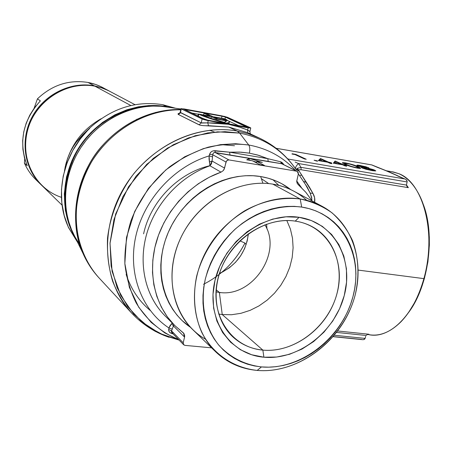 <?xml version="1.0" encoding="UTF-8"?>
<svg xmlns="http://www.w3.org/2000/svg" width="452" height="452" viewBox="0 0 452 452"><rect width="100%" height="100%" fill="white"/><g stroke="black" fill="none" stroke-linecap="round" stroke-linejoin="round"><path stroke-width="0.68" d="M391.811 171.709L398.692 173.63L393.364 171.98L386.07 170.72M262.849 350.108C294.484 353.181 328.451 326.841 337.056 293.291C346.108 259.81 327.35 225.706 295.235 221.118L299.1 217.305C333.926 222.35 354.091 259.363 344.243 295.591C334.881 331.892 298.179 360.43 263.911 357.21L262.849 350.108L222.248 314.564L231.56 314.733L240.939 313.309L250.154 310.338L258.962 305.914L267.138 300.156L274.483 293.218L280.805 285.28L285.941 276.539L289.772 267.228L292.178 257.572L293.105 247.826L292.512 238.238L290.404 229.062L286.822 220.542L290.404 229.062L292.512 238.238L293.105 247.826L292.178 257.572L289.772 267.228L285.941 276.539L280.805 285.28L274.483 293.218L267.138 300.156L258.962 305.914L250.154 310.338L240.939 313.309L231.56 314.733L222.248 314.564L219.361 292.427C252.295 297.676 282.562 252.77 264.883 224.768C282.562 252.77 252.295 297.676 219.361 292.427L216.124 289.726L219.361 292.427L215.977 291.879L219.361 292.427L222.248 314.564L218.661 314.061L222.248 314.564L262.849 350.108C251.572 348.995 241.775 344.769 233.464 337.435C214.53 320.581 210.383 288.037 224.655 261.092C238.809 234.102 269.189 217.169 295.235 221.118C301.851 222.107 307.948 224.209 313.53 227.429C337.537 241.311 345.791 274.692 333.599 303.49C321.575 332.35 291.02 352.769 262.849 350.108L263.911 357.21L251.645 354.747L240.391 349.701L230.588 342.221L222.638 332.559L216.898 321.061L213.626 308.162L212.982 294.365L215.033 280.229L219.712 266.335L226.836 253.261L236.119 241.56L247.171 231.718L259.521 224.13L272.658 219.101L286.031 216.807L299.1 217.305L311.349 220.536L322.31 226.339L331.582 234.435L338.836 244.492L343.836 256.098L346.435 268.799L346.56 282.127L344.243 295.591L339.582 308.716L332.751 321.033L323.999 332.113L313.637 341.565L302.026 349.046L289.568 354.272L276.709 357.035L263.911 357.21C229.531 354.543 205.592 318.852 215.033 280.229C223.949 241.543 264.431 211.683 299.1 217.305L295.235 221.118C263.256 216.005 226.079 243.47 217.858 279.048C209.152 314.564 231.113 347.548 262.849 350.108M205.536 339.232C175.319 322.304 162.884 279.37 179.224 241.328C195.281 203.202 237.142 178.122 272.805 184.128L300.207 198.999C307.981 200.225 315.219 202.62 321.92 206.191C355.023 223.876 366.917 268.454 351.17 307.077C335.672 345.803 295.088 373.657 257.188 370.42L261.465 366.928C244.707 364.809 230.593 357.679 219.124 345.537C205.214 328.514 199.914 303.959 205.304 279.07C210.536 260.109 220.327 243.611 234.684 229.582C254.301 212.378 279.178 204.18 301.676 207.067L300.207 198.999C282.031 196.829 262.685 200.863 244.786 210.739C221.418 225.198 203.507 249.56 196.654 276.206C192.552 296.263 194.45 315.976 201.914 332.717C213.112 354.215 233.633 367.866 257.188 370.42C241.148 368.962 227.362 362.803 215.836 351.95C191.733 328.983 187.134 285.901 206.547 250.572C225.814 215.175 266.07 193.49 300.207 198.999L272.805 184.128C240.006 178.704 201.592 199.168 183.354 232.808C164.974 266.386 169.59 307.541 192.829 329.7L215.836 351.95M226.006 123.469L226.062 123.21C213.231 119.735 204.129 116.735 198.75 114.22L198.281 116.249L198.75 114.22L198.304 114.006L197.835 116.034L198.304 114.006L210.118 116.153L203.988 113.277L206.841 113.797L213.005 116.678L224.689 118.808L227.09 119.983L226.944 120.599L227.09 119.983L224.198 119.458L224.051 120.074L224.198 119.458L227.09 119.983L224.689 118.808L213.005 116.678L206.841 113.797L203.988 113.277L203.598 114.966L203.988 113.277L210.118 116.153L198.304 114.006L209.592 118.351L226.006 123.469M202.66 118.362L207.609 120.147L202.66 118.362M183.495 333L174.805 325.581C154.844 305.71 147.25 272.805 156.46 241.362C165.72 209.954 191.258 182.676 221.005 172.155L209.395 177.161L198.321 183.749L188.026 191.801L178.721 201.157L170.596 211.632L163.827 223L158.545 235.034L154.861 247.481L152.832 260.086L152.493 272.596L153.833 284.749L156.81 296.32L161.341 307.077L167.325 316.829L174.625 325.406L183.924 333.497L184.693 335.808L184.557 337.102L173.427 325.943L171.517 330.881L168.698 329.406C168.427 331.435 169.585 332.847 172.178 333.632L172.376 333.22L172.178 333.632L172.958 333.813L170.624 333.039L169.037 331.525L168.647 330.175L168.924 327.954C141.583 310.089 127.554 273.211 135.815 236.232C144.047 199.27 174.11 166.466 209.118 155.912L210.412 152.691L211.689 151.493L213.287 150.81L229.593 152.188L241.012 152.171L249.374 153.155C250.131 149.561 249.916 146.843 248.736 145.002L239.611 133.086L217.627 131.831L195.162 135.736L173.353 144.702L153.352 158.341L136.216 175.986L122.865 196.727L113.994 219.463L110.034 242.995L111.113 266.109L117.096 287.63L127.583 306.535L141.945 321.971L159.415 333.293L179.099 340.096L164.279 335.474L148.764 327.124L133.656 314.004L120.69 295.382L112.09 271.364L110.011 243.334L115.639 214.039L128.537 186.789L146.719 164.358L167.494 148.098L188.427 137.933L207.875 132.894L225.006 131.679L239.611 133.086L237.221 131.057C213.898 126.458 170.054 131.091 134.052 173.348C119.859 191.84 110.265 214.745 107.514 238.221C106.943 253.696 108.672 268.104 112.706 281.449C117.797 293.8 124.114 304.337 131.651 313.072C103.553 283.212 99.067 230.949 123.119 189.32C147.013 147.612 195.756 123.424 237.221 131.057L228.757 127.046L203.01 125.599L199.767 125.091L178.444 114.514L178.167 113.723L179.721 113.13C178.009 113.537 177.585 113.994 178.444 114.514L180.455 112.644L201.208 122.876L202.1 119L181.297 108.938L180.455 112.644L181.082 108.621L224.463 116.413L227.735 117.418L250.73 128.069L208.242 120.656L207.728 122.876L218.152 123.017L228.345 124.277L238.204 126.622L247.623 130.023L248.142 127.843L207.366 120.492L203.129 119.396L181.297 108.938L183.778 108.892L221.943 115.87L227.735 117.418L250.335 127.696L250.781 127.989L248.142 127.843L247.623 130.023L249.397 131.131M99.112 277.991C86.253 263.9 76.524 242.413 75.942 216.988C76.563 197.287 81.902 178.687 91.959 161.178C117.266 121.464 156.838 108.938 180.732 109.819C143.29 109.209 104.169 134.267 86.53 171.144C68.823 208.01 74.631 251.843 99.112 277.991L131.651 313.072C142.21 324.287 154.703 332.367 169.116 337.305M180.794 109.531C159.929 108.842 128.272 116.802 102.321 145.651C76.111 174.438 68.32 222.412 82.97 253.346L85.677 258.968L82.97 253.346C70.1 223.915 74.173 185.71 94.135 156.262C114.153 126.848 148.38 108.706 180.794 109.531M250.058 133.724L247.651 132.656L228.757 127.046L237.221 131.057L239.611 133.086C263.782 137.843 282.636 150.013 296.162 169.596C282.636 150.013 263.782 137.843 239.611 133.086L248.736 145.002C267.477 148.471 283.054 156.957 295.455 170.46C283.054 156.957 267.477 148.471 248.736 145.002L235.695 143.73L220.514 144.629L203.332 148.635L184.71 156.782L165.816 169.935L148.425 188.394L134.69 211.479L126.509 237.373L124.848 263.516L129.379 287.382L138.741 307.23L151.137 322.366L164.89 332.971L178.743 339.729C161.087 332.435 146.273 319.733 136.097 302.795C130.216 290.828 126.475 277.867 124.871 263.911C124.582 249.651 126.577 235.385 130.848 221.118C138.809 200.1 152.262 181.252 169.573 166.85C181.693 158.143 194.563 151.589 208.18 147.177C221.938 144.109 235.458 143.38 248.736 145.002C249.916 146.843 250.131 149.561 249.374 153.155L257.482 154.974L267.776 158.652L280.551 161.76L281.924 162.392L283.624 164.245L280.551 161.76L281.545 163.664L296.755 171.201L228.921 159.923L215.237 152.51L281.545 163.664L296.755 171.201L228.921 159.923L227.989 159.963L226.407 161.121L224.073 169.432L223.277 170.602L221.005 172.155L209.948 165.777C180.811 176.003 155.861 202.62 146.86 233.328C137.911 264.064 145.425 296.303 165.042 315.835L174.681 325.463M307.241 187.162L298.376 173.856L307.241 187.162M311.812 200.389L311.682 197.496L310.01 192.818M299.727 175.562L301.8 175.009L299.727 175.562M303.976 181.602L306.552 182.388M219.452 273.403C236.39 265.499 246.024 252.278 248.363 233.735L247.221 240.882L244.605 248.6L240.662 255.821L235.543 262.279L229.43 267.737L222.553 271.997L219.452 273.403M219.423 292.89L220.678 292.551M266.968 229.04L266.573 224.152M214.491 132.069L209.604 130.266M203.519 284.28C221.616 275.115 235.43 261.369 244.961 243.04L246.142 244.628L244.961 243.04L239.865 240.843L244.961 243.04C239.148 254.414 231.384 264.211 221.661 272.426M368.939 334.237L337.684 330.983L368.939 334.237M369.143 334.729C389.426 338.994 414.009 315.558 423.891 278.635L358.317 270.11L423.891 278.635C436.965 233.786 423.196 182.229 398.692 173.63C407.105 177.212 414.111 184.614 419.71 195.835C430.055 216.587 431.959 249.99 423.891 278.635C418.676 296.924 411.032 311.304 400.969 321.779C389.89 332.7 378.77 336.909 367.6 334.412L366.063 335.469L336.587 332.418L366.063 335.469L367.578 334.423L368.917 334.237L367.578 334.423M260.64 176.54C226.119 170.686 185.732 193.964 169.206 230.317C152.448 266.584 162.454 308.71 190.462 327.293L182.167 320.632L177.15 315.298L172.72 309.371L168.924 302.919L165.811 295.987L163.415 288.653L161.765 280.98L160.889 273.053L160.799 264.945L161.5 256.742L162.986 248.527L165.251 240.391L168.268 232.413L172.014 224.684L176.45 217.288L181.523 210.293L187.184 203.784L193.371 197.823L200.021 192.479L207.056 187.8L214.406 183.834L221.994 180.619L229.735 178.19L237.549 176.557L245.357 175.738L253.08 175.738L260.64 176.54L262.928 183.258L260.64 176.54L267.957 178.139L274.969 180.512L281.607 183.619L290.789 189.642C282.054 182.817 272.002 178.45 260.64 176.54M74.812 236.571L71.467 229.497L68.749 221.791L66.811 213.756L65.687 205.474L65.393 197.015L65.93 188.478L67.303 179.952L69.501 171.523L72.501 163.279L76.275 155.307L80.789 147.697L85.987 140.532L91.824 133.882L98.231 127.82L105.135 122.407L112.469 117.701L120.159 113.746L128.108 110.582L136.238 108.237L144.47 106.734L152.714 106.073L160.884 106.265L168.895 107.293L162.771 106.429C133.781 103.508 102.175 118.164 83.388 143.939C64.636 169.737 60.41 204.321 72.105 231L82.97 253.346C87.01 262.493 92.349 270.669 98.988 277.856M259.267 138.024L248.549 133.837L237.221 131.057L248.464 133.815L259.182 137.984M234.503 145.753L220.796 144.589M126.142 274.449C130.995 289.088 139.013 301.088 150.2 310.451M155.991 331.672L153.188 330.141L155.652 331.559M361.583 339.469L333.192 336.576M371.708 164.918L276.144 148.296L371.781 164.912L377.725 167.483L371.708 164.918M378.092 167.59L377.725 167.483C385.867 170.551 392.641 173.432 398.054 176.139L404.591 178.924L288.517 159.132L287.444 158.618L288.517 159.132L404.591 178.924L389.539 172.054L371.832 164.929M345.582 162.906L355.182 165.494L359.713 167.449L360.56 168.325L355.334 167.715L348.661 165.827L342.514 163.042L342.469 162.692L343.034 162.618L345.582 162.906L345.492 163.24L345.582 162.906C343.373 162.539 342.305 162.522 342.379 162.856L345.091 164.398C347.718 165.709 351.82 166.952 357.396 168.116C359.634 168.489 360.724 168.5 360.651 168.167L357.944 166.613L357.826 167.076L357.944 166.613C355.193 165.285 351.068 164.048 345.582 162.906M330.169 163.364L327.627 162.212L318.383 160.624L320.756 158.612L328.242 162.002L331.598 162.895L329.367 162.511L331.915 163.664L330.169 163.364L331.915 163.664L329.367 162.511L329.254 162.952L329.367 162.511L331.598 162.895L328.242 162.002L328.129 162.443L328.242 162.002L320.756 158.612L320.428 159.906L321.157 160.24L320.428 159.906L320.756 158.612L320.406 158.556L320.084 159.85L320.428 159.906L320.084 159.85L320.406 158.556L318.383 160.624L327.627 162.212L330.169 163.364M304.439 158.951L295.015 154.55L291.992 154.03L292.088 153.737L295.71 154.364L306.219 159.257L304.439 158.951L306.219 159.257L295.71 154.364L295.597 154.821L295.71 154.364L292.088 153.737L291.992 154.03L295.015 154.55L304.439 158.951M317.609 160.991L316.541 161.065L314.174 160.217L317.146 160.81L317.553 161.211L314.1 160.268L317.609 160.991M345.057 165.924L342.463 164.765L333.333 163.195L335.062 161.087L335.407 161.149L343.034 164.551L346.39 165.438L344.181 165.059L346.78 166.217L345.057 165.924L346.78 166.217L344.181 165.059L344.074 165.483L344.181 165.059L346.39 165.438L343.034 164.551L342.927 164.969L343.034 164.551L335.407 161.149L335.079 162.432L335.955 162.827L335.079 162.432L335.407 161.149L335.062 161.087L334.734 162.375L335.079 162.432L334.734 162.375L335.062 161.087L333.333 163.195L342.463 164.765L345.057 165.924M357.549 165.737L356.877 165.313L357.187 165.121L358.747 165.212L365.832 166.754L368.9 167.901L368.075 168.184L373.499 169.658L375.81 170.879L372.725 170.743L365.95 169.268L361.656 167.771L361.261 167.336L362.679 167.257L357.549 165.737L362.679 167.257L362.453 168.127L362.679 167.257L361.227 167.426L362.103 167.98L372.041 170.63L375.742 170.929L374.748 170.133L374.522 170.98L374.748 170.133L368.018 168.393L369.03 168.042L368.323 167.607L360.125 165.421L360.046 165.731L360.125 165.421L356.865 165.285L357.549 165.737M365.668 336.344L365.12 338.407L365.668 336.344M183.523 333.022L184.557 337.102L183.213 342.797L184.557 337.102L173.427 325.943L171.653 323.683L172.353 323.135L170.167 325.412L168.924 327.954C141.583 310.089 127.554 273.211 135.815 236.232C144.047 199.27 174.11 166.466 209.118 155.912L209.609 154.33C210.378 151.912 212.197 150.702 215.062 150.697L229.593 152.188L267.776 158.652L258.804 155.358L249.374 153.155L239.6 152.092L229.593 152.188L267.776 158.652L268.268 161.59L249.289 158.398L246.752 159.827L252.352 160.759L259.928 164.686L264.443 165.438L256.809 161.511L262.363 162.437L249.289 158.398L246.752 159.827L252.352 160.759L259.928 164.686L264.443 165.438L256.809 161.511L262.363 162.437L249.289 158.398L248.939 159.85L249.289 158.398L214.214 152.516L213.423 153.008L212.835 154.273L212.067 161.053L224.571 168.104L226 162.053L212.762 154.782L226 162.053L227.102 160.387L228.921 159.923L215.237 152.51C213.706 152.38 212.881 153.138 212.762 154.782L212.067 161.053L224.571 168.104L223.277 170.602L221.005 172.155L209.948 165.777L211.389 163.901L212.067 161.053L209.948 165.777C181.167 175.885 156.443 201.971 147.188 232.238C137.99 262.533 144.798 294.546 163.664 314.422M298.162 184.58L305.784 192.241L312.196 200.993L305.959 192.45L297.382 183.659L296.715 181.218L298.343 174.009L298.134 172.172L296.755 171.201L297.297 171.37L298.343 174.009L296.721 181.405L297.133 183.19L298.162 184.58M261.465 366.928L268.725 367.177L276.07 366.679L283.421 365.442L290.721 363.481L297.902 360.826L304.902 357.498L311.66 353.532L318.118 348.961L324.214 343.831L329.903 338.192L335.13 332.09L339.859 325.581L344.04 318.716L347.639 311.564L350.622 304.179L352.961 296.631L354.639 288.981L355.634 281.297L355.927 273.646L355.526 266.104L354.413 258.736L352.611 251.606L350.114 244.786L346.955 238.34L343.141 232.334L338.717 226.819L333.712 221.864L328.169 217.519L322.135 213.824L315.671 210.83L308.829 208.564L301.676 207.067L294.28 206.355L286.721 206.44L279.065 207.332L271.398 209.022L263.793 211.502L256.329 214.751L249.092 218.74L242.153 223.424L235.588 228.768L229.463 234.707L223.853 241.182L218.813 248.131L214.395 255.47L210.649 263.132L207.609 271.025L205.304 279.07L203.762 287.184L202.988 295.28L202.993 303.275L203.767 311.083L205.298 318.632L207.564 325.835L210.542 332.638L214.186 338.966L218.463 344.757L223.322 349.972L228.712 354.549L234.565 358.464L240.837 361.679L247.453 364.171L254.352 365.922L261.465 366.928L257.188 370.42C299.145 374.092 343.639 339.333 355.136 295.162C359.566 276.002 358.702 257.826 352.549 240.65C347.509 229.938 340.689 220.689 332.09 212.898C322.609 206.163 311.982 201.53 300.207 198.999L301.676 207.067C341.497 213.039 364.239 255.425 352.961 296.631C342.232 337.926 300.58 370.425 261.465 366.928M79.106 243.605L74.93 236.791M177.862 109.503L178.839 109.813M305.292 184.184L309.993 192.755M321.92 206.191L293.704 191.106C287.24 187.665 280.274 185.337 272.805 184.128C285.958 186.331 297.275 191.738 306.767 200.338M183.213 342.797L183.484 344.531L184.941 345.373L211.587 347.842L184.941 345.373L183.704 344.803L183.213 342.797L171.517 330.881L183.213 342.797M314.626 202.168L314.592 202.276C315.197 199.355 314.643 196.388 312.931 193.377L314.615 197.79L314.626 202.168M309.484 187.241L312.931 193.377L310.117 193.015L312.931 193.377L299.167 171.088L309.484 187.241M298.309 169.777L301.122 169.743L300.998 167.359L406.438 185.077L407.116 181.941L298.523 163.545L300.998 167.359L301.122 169.743L408.354 187.665L406.433 184.885L408.354 187.665L301.122 169.743L298.224 169.811L299.167 171.088L296.162 169.596L298.224 169.811L299.167 171.088L296.162 169.596L291.444 163.228M392.313 173.302L387.048 171.088L392.313 173.302M422.953 203.586C435.525 234.441 428.784 285.941 408.608 312.451L415.987 300.32L422.072 285.941L424.49 278.155L427.925 261.827L429.36 245.131L429.304 236.888L427.677 221.096L424.106 206.801M157.562 112.463L155.488 112.429M136.617 119.334L140.352 118.345M183.676 344.769L171.641 332.469L171.517 330.881L168.698 329.406L168.924 327.954L172.02 329.073L168.924 327.954L171.653 323.683L173.427 325.943L173.862 324.638L171.325 331.598L171.653 332.486L172.89 333.073M281.895 163.748L268.268 161.59L267.776 158.652L280.551 161.76L281.895 163.748M282.268 163.963L297.258 171.353M248.481 160.115L248.939 159.85L251.329 160.59L248.939 159.85L248.481 160.115M253.052 161.121L256.634 162.234L253.052 161.121M256.476 162.901L256.809 161.511L256.476 162.901M296.721 180.953L301.416 187.569M209.118 155.912L209.05 159.07L209.948 165.777L209.474 162.014L212.067 161.053L209.474 162.014L209.118 155.912L212.367 156.81L209.118 155.912M334.31 335.248L365.12 338.407L334.31 335.248M407.116 181.941L406.438 185.077L407.252 186.761L408.337 187.653L406.919 186.326L406.438 185.077L300.998 167.359L297.258 168.421L300.998 167.359L298.523 163.545L407.116 181.941L407.105 181.049L407.116 181.941M405.184 179.128L386.036 170.737M406.619 180.156L407.105 181.049L405.738 179.41L406.619 180.156M295.19 162.087L298.523 163.545C296.037 165.811 295.145 167.669 295.834 169.116C295.145 167.669 296.037 165.811 298.523 163.545L295.19 162.087M288.517 159.132L287.743 158.94L288.517 159.132M364.679 339.119L365.12 338.407L363.854 339.571L364.679 339.119M362.77 339.689L363.826 339.576M298.224 169.811L297.258 168.421L298.224 169.811L296.116 169.528L297.258 168.421L296.116 169.528L290.839 162.494M311.891 199.146L310.405 193.642M209.609 154.33L212.762 154.782L209.609 154.33M215.062 150.697L215.237 152.51L215.062 150.697M229.593 152.188L230.028 155.16L229.593 152.188M392.053 173.246L387.765 171.353M319.197 160.765L320.084 159.85L319.197 160.765M326.502 161.703L326.423 162.008L326.502 161.703L320.711 160.709L321.796 159.567L326.502 161.703L321.796 159.567L320.637 161.014L320.711 160.709L326.502 161.703M333.977 163.308L334.734 162.375L333.977 163.308M341.316 164.251L341.243 164.556L341.316 164.251L335.599 163.268L336.52 162.11L341.316 164.251L336.52 162.11L335.52 163.573L335.599 163.268L341.316 164.251M346.791 164.686L346.695 165.076L346.791 164.686L344.464 163.392L346.769 163.415C351.029 164.336 354.193 165.302 356.249 166.319L358.549 167.641L356.278 167.613C351.916 166.675 348.752 165.698 346.791 164.686L351.193 166.364L356.278 167.613L356.204 167.895L358.555 167.681L355.001 165.794L349.662 164.048L344.593 163.251L346.791 164.686M368.171 168.189L368.323 167.607L368.171 168.189M359.171 166.319L358.832 165.777L361.188 165.907L367.058 167.596L364.883 167.5L359.244 166.031L359.171 166.319M364.804 167.816L364.883 167.5L364.804 167.816M363.747 168.596L363.205 167.89L366.097 168.014L373.736 170.257L370.866 170.116L363.826 168.285L363.747 168.596M370.793 170.404L370.866 170.116L370.793 170.404M366.623 167.302L362.56 166.166L358.832 165.765L364.188 167.37L366.838 167.703L366.623 167.302M373.092 169.85L366.967 168.172L363.21 167.912L369.533 169.867L373.103 170.404L373.719 170.229L373.092 169.85M191.416 112.943L198.258 114.186L191.416 112.943M227.017 120.294L228.164 120.825L227.017 120.294M228.791 121.113L238.972 125.809L228.791 121.113M228.785 123.972L227.983 123.136M204.57 119.277L208.242 120.272L246.939 127.148L225.463 117.153L221.988 116.22L184.721 109.497L204.57 119.277L184.506 109.565L186.179 109.678L186.026 110.344L186.179 109.678L221.988 116.22L221.514 118.226L221.988 116.22L225.463 117.153L225.039 118.966L225.463 117.153L247.097 127.08L208.242 120.272L204.57 119.277M228.514 120.887L229.413 121.944C229.571 122.667 228.458 123.091 226.062 123.21L229.237 122.492L229.356 121.791L228.514 120.887L217.875 118.955L228.514 120.887M214.259 117.266L217.875 118.955L214.259 117.266L223.073 118.87L222.842 119.859L223.073 118.87L224.198 119.458L223.073 118.87L214.259 117.266M216.237 119.023L211.367 116.74L202.468 115.124L211.361 118.464L224.147 122.311L226.011 121.769L226 120.797L216.237 119.023L226 120.797L226.22 121.209L224.147 122.311C214.344 119.577 207.118 117.181 202.468 115.124L211.367 116.74L216.237 119.023L216.022 119.944L216.237 119.023M225.729 121.938L226 120.797L225.729 121.938M210.994 118.339L211.367 116.74L210.994 118.339M208.242 120.656L202.1 119L201.208 122.876L207.728 122.876L208.242 120.656M201.643 123.029L207.728 122.876L228.345 124.277L240.944 127.492L247.623 130.023L249.905 131.639C250.159 133.425 250.47 134.238 250.826 134.08M180.167 112.322L201.208 122.876L199.1 124.837L201.208 122.876M290.619 162.228C281.963 151.872 271.46 143.776 259.109 137.95L247.651 132.656L247.623 130.023L247.651 132.656L228.757 127.046L208.553 125.69L207.728 122.876L208.553 125.69C204.372 125.854 201.219 125.571 199.1 124.837L178.444 114.514L180.455 112.644L180.167 112.294L180.981 108.706M143.6 233.837C150.556 201.338 178.433 172.805 209.948 165.698M272.963 179.743L278.782 185.354M268.725 183.597L261.369 178.687M61.421 197.338C35.081 188.755 19.278 157.889 27.849 129.153C36.109 100.344 67.099 80.755 94.92 86.174C71.224 81.688 44.658 94.841 32.612 117.52C20.476 140.154 24.594 168.856 41.686 185.314L62.11 205.197M163.98 106.559C134.549 102.35 101.711 116.791 82.462 143.182C63.229 169.579 59.528 205.264 72.546 231.995C57.263 203.445 65.755 156.703 92.038 131.99C117.887 107.243 146.488 103.977 163.98 106.559M166.777 106.695L158.353 105.644L148.872 105.559L138.352 106.802L126.922 109.757L114.853 114.831L102.61 122.368L90.846 132.572L80.371 145.38L72.026 160.403L66.523 176.896L64.291 193.891L65.354 210.355L69.359 225.39L75.699 238.396C59.285 211.756 60.969 173.432 80.716 144.877C100.429 116.305 135.843 100.965 166.777 106.695L162.726 104.689C135.803 100.48 111.373 108.356 89.434 128.311L89.665 128.464C62.478 154.075 53.777 196.806 68.608 227.605L77.682 242.47L68.399 227.39L64.224 215.57L61.811 202.75L61.472 189.467L63.223 176.077L67.037 162.935L72.823 150.397L80.433 138.804L89.434 128.311C111.373 108.356 135.803 100.48 162.726 104.689L175.5 108.231L162.726 104.689L166.777 106.695L170.986 107.587L166.777 106.695M130.871 105.536L94.92 86.174L130.871 105.536M65.224 166.799L67.489 158.624L70.297 151.934L73.343 146.499L76.467 141.956L89.434 128.311L82.869 134.504L76.467 141.956L73.343 146.499L70.297 151.934L67.489 158.624L64.506 170.749L65.224 166.799M65.653 164.884C71.037 144.448 82.891 129.046 101.22 118.684C82.891 129.046 71.037 144.448 65.653 164.884M135.024 104.689L107.988 90.4L101.615 87.869L94.92 86.174M109.294 91.038L102.192 87.925L94.214 85.795L101.982 87.852L109.294 91.038L100.852 86.614L95.66 84.484L88.01 82.456L94.214 85.795C70.501 81.298 43.917 94.513 31.939 117.243C19.865 139.928 24.137 168.636 41.347 184.987L41.092 184.738C24.035 168.308 19.916 139.662 32.03 117.074C44.047 94.44 70.563 81.315 94.214 85.795L88.01 82.456C94.508 83.682 100.513 86.016 106.028 89.451M38.522 182.06C32.431 176.885 27.73 170.562 24.419 163.093L27.205 165.748L24.425 157.714L22.894 149.256L22.668 140.566L23.758 131.854L26.143 123.328L29.77 115.192L34.55 107.649L40.375 100.881L37.431 98.852L34.109 108.26L37.431 98.852C52.172 84.936 69.032 79.467 88.01 82.456C69.032 79.467 52.172 84.936 37.431 98.852L40.375 100.881C22.736 120.571 18.346 142.194 27.205 165.748L24.419 163.093C27.205 169.41 31.024 174.93 35.872 179.659L41.092 184.738M24.419 163.093L24.702 158.737L24.419 163.093M307.292 187.258L310.179 193.157M180.913 109.017L162.771 106.429M371.781 164.912L276.115 148.273M387.856 171.393L378.064 167.579M362.419 339.661L333.101 336.678M358.385 168.274L358.532 167.72M344.3 164.036L344.464 163.392M358.73 166.178L358.832 165.777M366.911 168.161L367.047 167.641M363.08 168.37L363.205 167.89M373.572 170.873L373.719 170.308M229.294 122.43L228.927 124.001M226.113 121.661L226.22 121.209M250.764 128.04L249.905 131.639M180.308 113.096L179.291 113.424L180.167 112.294"/></g></svg>
